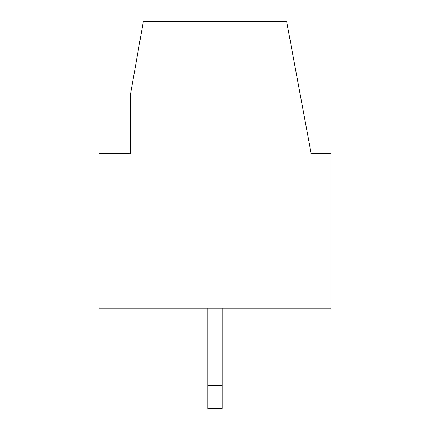 <?xml version="1.0" encoding="UTF-8"?>
<svg xmlns="http://www.w3.org/2000/svg" width="430" height="430" viewBox="0 0 430 430"><rect width="100%" height="100%" fill="white"/><g stroke="black" fill="none" stroke-linecap="round" stroke-linejoin="round"><path stroke-width="0.64" d="M98.9 153.365L130.435 153.365L130.435 94.659L143.335 21.5L286.665 21.5L311.105 153.365L331.1 153.365L331.1 308.165L98.9 308.165L98.9 153.365M207.835 385.565L222.165 385.565L222.165 408.5L207.835 408.5L207.835 308.165M222.165 308.165L222.165 385.565"/></g></svg>
